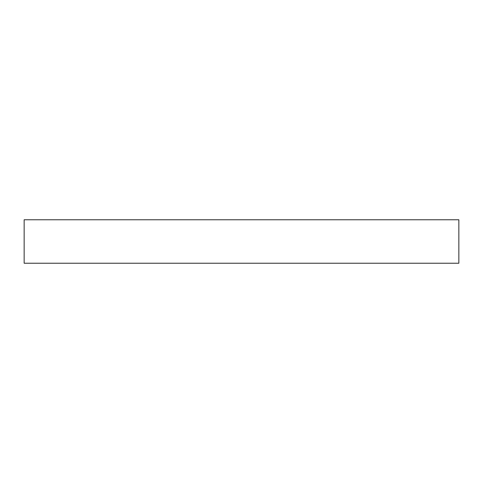 <?xml version="1.0" encoding="UTF-8"?>
<svg xmlns="http://www.w3.org/2000/svg" width="483" height="483" viewBox="0 0 483 483"><rect width="100%" height="100%" fill="white"/><g stroke="black" fill="none" stroke-linecap="round" stroke-linejoin="round"><path stroke-width="0.72" d="M24.15 219.765L24.15 263.235L458.85 263.235L458.85 219.765L24.15 219.765L24.15 263.235L458.85 263.235L458.85 219.765L24.15 219.765"/></g></svg>
